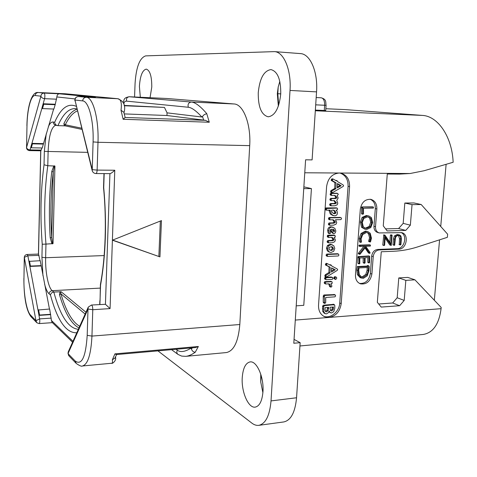 <?xml version="1.0" encoding="UTF-8"?>
<svg xmlns="http://www.w3.org/2000/svg" width="477" height="477" viewBox="0 0 477 477"><rect width="100%" height="100%" fill="white"/><g stroke="black" fill="none" stroke-linecap="round" stroke-linejoin="round"><path stroke-width="0.72" d="M274.418 51.617L300.403 53.597C310.163 53.823 318.07 71.842 316.549 91.882L290.016 90.439C291.465 70.083 283.821 51.808 274.418 51.617L145.676 55.881C139.713 57.83 136.178 67.013 135.069 83.427L134.568 96.986M290.016 90.439L271.025 400.913C269.714 415.61 265.641 423.755 258.802 425.341C256.489 425.627 254.169 424.882 251.844 423.105L157.953 350.875M262.964 391.689C262.153 400.978 259.577 406.124 255.243 407.119C248.326 408.413 241.201 391.677 242.25 377.51C243.002 368.125 245.619 362.925 250.097 361.912C256.721 360.636 264.067 377.146 262.964 391.689M140.321 97.254L139.403 86.373C140.155 75.777 142.45 70.03 146.284 69.123C149.975 70.369 151.805 76.338 151.775 87.029L150.052 97.707M280.75 93.88C279.176 108.142 274.996 115.786 268.217 116.805C261.414 115.017 258.093 106.973 258.254 92.687C259.697 78.413 263.924 70.715 270.942 69.588C277.62 71.377 280.893 79.468 280.75 93.88M75.223 361.035C81.752 365.65 85.747 357.088 87.202 335.355L88.006 309.036L68.014 353.624L75.223 361.035L76.26 363.468C79.659 365.799 81.716 366.64 82.443 365.978C87.816 364.511 90.988 354.542 91.954 336.082L239.812 324.521C238.333 341.615 233.855 350.965 226.384 352.563L185.69 356.355C188.481 356.11 191.665 354.745 195.236 352.259C193.376 352.062 192.118 351.006 191.45 349.098L190.907 348.222C184.939 351.853 180.401 352.503 177.307 350.178L176.061 349.265M239.812 324.521L249.704 145.64C251.111 124.145 243.252 104.105 234.034 103.968L166.777 98.489L129.189 96.742L166.777 98.489M294.053 339.385L300.158 342.677L296.557 397.764C295.185 412.259 290.946 420.315 283.839 421.93L258.802 425.341M316.549 91.882L312.101 159.896L305.602 159.801L293.802 343.255L300.158 342.677M278.347 106.138L277.316 93.683L278.21 86.957L279.814 81.376M262.893 392.672L260.728 381.97L261.122 375.345M260.728 381.97L260.74 374.117M303.861 186.847L311.427 188.6L303.777 305.322L296.205 305.852M311.427 188.6L303.748 188.618M278.21 86.957L277.811 93.707L278.687 105.155M345.062 109.591L325.845 108.726L345.062 109.591L422.36 115.41C437.808 116.03 452.071 136.607 453.15 162.258L424.077 170.742L410.089 173.521L399.416 174.105L387.282 174.022L383.264 225.854L387.169 230.934L405.748 230.409L410.357 225.18L412.039 204.633L404.824 203.041L403.184 223.361L410.357 225.18M315.357 110.098L325.725 110.527L326.077 105.31L324.634 105.256L324.282 110.485M446.114 164.35L440.73 226.456M414.924 279.826L407.805 277.411L398.784 277.924L397.186 297.755L404.198 300.415L405.838 280.363L414.924 279.826L441.189 307.462L441.082 308.685C439.037 324.127 433.104 332.719 423.278 334.455L299.944 345.968M439.567 239.836L434.332 300.248M412.039 204.633L421.197 204.52L447.629 234.207L447.36 237.319L417.78 246.865C409.749 249.453 401.586 250.926 393.286 251.278L381.254 251.773L377.337 302.329L381.218 307.081L399.637 305.715L404.198 300.415M421.197 204.52L413.923 202.94L404.824 203.041M385.589 228.877L398.623 228.531L403.184 223.361M341.21 303.61C339.988 311.511 335.927 316.12 329.041 317.438L324.706 316.758C320.449 314.683 318.392 310.837 318.535 305.208L326.596 186.626C327.878 178.332 332.052 173.795 339.117 173.02L340.715 173.163C346.684 174.82 349.641 179.298 349.587 186.602L341.21 303.61L339.743 302.984L348.073 186.28C348.18 179.471 345.521 175.071 340.095 173.079M359.509 283.427C365.394 283.803 369.013 280.5 370.373 273.5L371.69 256.119C372.322 252.19 374.29 249.966 377.593 249.441L379.143 249.924C375.828 250.443 373.861 252.673 373.229 256.614L371.899 274.042C370.379 281.418 366.557 284.68 360.433 283.827C357.011 282.384 355.359 279.421 355.472 274.931L360.308 209.242C361.572 202.367 365.072 199.064 370.808 199.338C374.928 200.596 376.943 203.822 376.86 209.004L375.512 226.7C375.447 229.974 376.681 232.055 379.221 232.931L401.706 232.645C409.314 234.1 406.708 249.262 398.885 249.143L397.305 248.672C404.579 248.803 407.734 235.048 400.996 232.52M379.143 249.924L398.885 249.143M398.623 228.531L405.748 230.409M378.708 304.004L392.666 302.99L397.186 297.755M405.838 280.363L398.784 277.924M392.666 302.99L399.637 305.715M323.686 316.251C330.507 319.024 339.374 311.636 339.743 302.984M336.041 180.461L335.623 180.419M332.225 178.851L331.557 179.131L331.229 180.413L334.914 182.602L334.735 188.469L331.026 190.556L330.549 191.402L331.02 192.553L332.075 192.786M336.708 193.221L330.811 193.209L330.15 194.067L330.281 194.831L331.658 195.409M334.305 195.439L335.128 196.095L335.73 197.591L334.455 198.331L330.567 198.36L329.911 199.32L330.048 200.024L331.402 200.573M333.787 200.602L335.373 202.701L334.079 203.494L330.328 203.536L329.655 204.418L329.792 205.176L331.145 205.766M336.16 207.853L325.958 207.936L325.219 208.938L325.362 209.636L326.673 210.16M328.939 210.196L330.269 213.94L332.57 215.371L334.669 215.789C336.368 215.753 337.287 214.817 337.418 212.98L337.132 211.43L336.076 210.089L337.006 210.071L337.686 209.105L337.167 208.097L326.572 208.538L326.322 209.23L326.793 210.214L330.12 210.178L331.378 214.239L333.679 215.676M339.97 217.411L329.172 217.554L328.468 218.538L328.617 219.229L329.935 219.784M332.69 219.796L334.24 221.966L332.868 222.86L329.052 222.95L328.367 223.957L328.933 224.929M330.585 229.515L331.05 231.494L332.499 233.164L334.043 233.551L335.224 232.943L335.856 231.017L334.8 228.262L332.075 227.112C330.048 227.165 328.951 228.4 328.784 230.802L329.255 233.325L329.738 233.676L330.322 233.39L330.573 232.824L330.012 230.808L330.442 229.67L331.688 229.133L332.153 231.828L333.602 233.503M333.095 227.231L330.972 226.79C328.951 226.843 327.854 228.072 327.681 230.469L328.152 232.991L328.635 233.336M333.978 235.072L327.836 235.179L327.258 236.157L327.407 236.842L328.701 237.427M331.622 237.415L332.964 239.508L331.628 240.414L327.782 240.539L327.115 241.445L327.252 242.167L328.552 242.793M332.266 244.761L330.126 244.272L327.514 245.434L326.471 248.129L327.407 250.896L328.933 251.939L331.121 252.446L333.697 251.29L334.794 248.511L333.799 245.738L331.229 244.629L328.611 245.798L327.562 248.493L328.498 251.266L330.03 252.315M337.46 253.734L326.739 254.086L326.053 255.052L326.697 256.042M330.352 264.818L329.518 264.789M326.679 263.447L325.755 263.638L325.433 264.902L329.082 266.846L328.909 272.546L325.242 274.752L324.915 276.356L326.173 277.03M336.166 277.089L334.812 276.636L333.793 277.888L333.995 278.735L335.736 279.474L336.768 278.21L336.541 277.381L335.909 277.054L335.23 277.453L334.89 278.312L335.444 279.439M332.594 277.465L331.193 277.006L325.219 277.334L324.551 278.312L324.7 279.009L326.262 279.701L332.296 279.367L332.946 278.264L332.284 277.429L326.304 277.757L325.636 278.741L326.059 279.671M330.913 281.418L324.831 281.627L324.187 282.497L324.771 283.565M328.689 283.839L329.679 286.665L331.08 287.148L331.932 286.218L330.925 283.708L332.093 283.517L332.165 282.086L331.706 281.728L325.916 282.062L325.266 282.933L325.719 283.982L329.106 283.815L330.132 284.793L330.764 287.106M334.329 294.601L323.931 294.983L323.269 295.901L323.245 302.162L323.573 302.919L324.909 303.426L325.737 302.537L325.713 297.463L334.92 296.855L335.653 295.895L335.027 294.893L325.01 295.442L324.342 296.36L324.652 303.39M328.897 311.869L330.621 312.823M333.501 304.35L323.346 305.208L322.613 306.085L322.72 311.409L324.193 313.198L325.123 313.622M332.189 192.815L343.184 186.429L343.583 185.631L343.124 184.939L337.519 181.564L337.042 180.652L336.333 180.849L333.202 179.054L332.672 179.358L332.344 180.646L336.035 182.84L335.85 188.719L332.135 190.812L331.664 191.659L332.189 192.815M331.026 190.556L332.135 190.812M334.735 188.469L335.85 188.719M334.914 182.602L336.035 182.84M331.229 180.413L332.344 180.646M337.293 187.89L337.43 183.55L341.144 185.726L337.293 187.89M337.418 183.961L340.023 185.481L337.322 187.002M340.023 185.481L341.144 185.726M331.324 205.808L334.902 205.766L337.161 204.854L337.805 203.142L336.75 200.423L338.163 198.027L337.185 195.421L338.294 194.55L337.74 193.447L331.92 193.465L331.259 194.324L331.748 195.445L334.824 195.433L336.249 196.357L336.845 197.854L335.569 198.599L331.682 198.629L331.02 199.595L331.503 200.614L334.419 200.596L336.494 202.975L335.194 203.774L331.437 203.816L330.764 204.699L331.324 205.808M334.776 213.762L332.487 212.879L331.414 210.774L331.903 210.148L333.805 210.118L335.248 211.222L336.029 212.945L334.776 213.762L333.381 213.457M333.22 210.13L334.133 210.929L334.92 212.647L333.667 213.463M330.03 225.251L333.65 225.162L336.052 224.172L336.726 222.419L335.522 219.742L340.87 219.629L341.55 218.681L341.365 218.019L340.882 217.655L330.275 217.864L329.571 218.848L330.054 219.837L333.167 219.79L334.717 220.893L335.349 222.276L333.978 223.182L330.156 223.266L329.464 224.279L330.03 225.251M334.109 231.673L333.22 230.993L332.707 229.204L333.155 229.288L334.085 229.777L334.615 231.029L334.395 231.536L333.751 231.566M332.707 229.246L333.506 230.701L333.334 231.154M333.393 231.238L334.395 231.536M328.772 242.865L332.433 242.739L334.717 241.732L335.391 239.985L334.252 237.331L335.301 237.069L334.973 235.358L328.558 235.835L328.355 236.503L328.808 237.486L332.016 237.397L333.471 238.387L334.067 239.853L332.731 240.766L328.88 240.891L328.212 241.797L328.772 242.865M331.259 250.449L329.595 249.894L328.957 248.481L329.583 247.164L331.926 246.734L332.719 247.146L333.393 248.565L333.041 249.668L331.503 250.431L329.828 250.067M331.42 246.639L332.29 248.201L332.153 248.893L331.354 249.799L330.162 250.079M327.788 256.423L338.271 255.982L338.956 255.082L338.348 254.032L327.836 254.462L327.144 255.428L327.788 256.423M326.375 277.113L337.257 270.376L337.656 269.583L337.197 268.939L331.646 265.939L331.259 265.099L330.472 265.301L327.532 263.745L326.84 264.037L326.524 265.301L330.173 267.245L330.001 272.957L326.328 275.169L325.857 276.016L326.375 277.113M325.242 274.752L326.328 275.169M328.909 272.546L330.001 272.957M329.082 266.846L330.173 267.245M325.433 264.902L326.524 265.301M331.426 272.087L331.557 267.865L335.242 269.791L331.426 272.087M331.551 268.032L334.144 269.386L331.461 270.996M334.144 269.386L335.242 269.791M326.489 313.86L328.242 312.811L329.219 311.028L330.024 312.393L331.473 313.001L333.721 311.678L334.794 308.237L334.794 305.471L334.407 304.684L324.426 305.685L323.692 306.568L323.794 311.904L325.272 313.693L326.489 313.86M322.649 306.514L323.728 306.997M332.469 304.564L333.56 305.036M331.634 311.004L330.275 310.133L330.06 307.242L333.542 306.985L333.101 309.758L331.634 311.004L330.507 310.521M326.596 311.845L325.928 311.749L325.07 310.73L325.111 307.593L328.701 307.337L328.128 310.61L326.596 311.845L325.409 311.362M332.445 307.069L332.016 309.275L330.549 310.515M327.592 307.415L327.043 310.128L325.523 311.356M379.221 232.931L377.671 232.496C375.131 231.619 373.896 229.544 373.962 226.277L375.304 208.628C375.429 203.941 373.706 200.811 370.134 199.237M377.593 249.441L397.305 248.672M372.376 206.833L362.341 206.935M361.512 213.559L362.842 214.239L363.504 213.863L363.474 208.24L373.354 208.103L373.473 207.09L361.685 206.976L361.512 213.559L362.776 214.215M368.87 215.968L367.439 215.825L363.307 217.673L361.53 222.306L362.663 227.589L365.114 229.27L366.724 229.437L370.796 227.571L372.656 222.55L371.398 217.578L368.87 215.968L366.282 215.526L362.156 217.369L360.385 221.996L361.518 227.267L364.911 229.21M367.075 232.532L368.506 233.724L369.55 237.832L368.62 241.231L370.218 242.048L370.587 241.672L371.458 238.148L370.23 233.253L367.803 231.56L366.485 231.423L362.198 233.796L360.314 238.81L360.63 242.095L360.988 242.423L361.494 241.875L361.095 238.786L362.717 234.571L366.408 232.502L367.588 232.633L369.657 234.052L370.707 238.172L369.77 241.577L370.218 242.048M367.803 231.56L365.34 231.095L361.059 233.468L359.169 238.47L359.491 241.744L360.797 242.364M365.03 247.986L368.298 252.732L369.681 253.376M369.425 244.82L359.103 245.13L359.002 246.132L360.04 246.43M363.826 246.365L358.501 253.072L358.364 253.83L360.046 254.259L365.501 247.36L369.442 253.102L369.997 253.18L369.985 252.393L365.674 246.299L370.271 246.126L370.492 245.124L360.236 245.482L360.141 246.484L365.281 246.311L359.634 253.442L359.718 254.39M363.188 257.824L363.17 262.517L364.392 263.268M367.904 257.616L367.791 262.195L369.013 262.905M368.632 255.958L358.519 256.59M359.425 256.9L358.191 256.513L357.881 256.924L357.851 263.113L359.074 263.823M368.739 265.916L367.54 265.522L367.093 266.083L357.327 266.56L356.844 270.048L357.434 274.716L360.213 277.709L363.271 278.353L367.242 275.855L368.977 270.519L369.264 266.643L368.685 265.916L368.232 266.476L358.454 266.953L357.971 270.447L358.561 275.128L361.345 278.127M399.452 234.905L398.42 234.803L395.564 236.288L394.64 239.18L394.169 245.083L394.676 245.238L395.29 239.311C395.481 236.884 396.482 235.62 398.301 235.531L399.148 235.614C400.346 235.954 400.859 237.075 400.698 238.965L400.37 244.969L400.889 244.689L401.372 238.721L400.907 235.966L399.452 234.905L397.228 234.475L394.378 235.96L393.459 238.846L392.988 244.737L394.217 245.256M398.545 235.531L399.505 238.631L399.327 244.641M383.812 234.869L382.769 244.963L383.979 245.476M385.166 238.095L389.834 244.975L391.247 245.47L392.112 235.131L391.587 235.477L390.919 243.902L385.112 235.34L384.706 235.423L384.074 245.53L384.611 245.232L385.261 236.848L391.247 245.47M391.009 234.839L390.407 235.149L389.84 242.316M361.542 207.251L362.693 207.531L362.657 213.851M361.685 206.976L362.83 207.256L362.693 207.531M366.795 228.352L365.376 228.209L363.289 226.819L362.311 222.365L363.838 218.448L367.409 216.904L368.655 217.023L370.79 218.365L371.881 222.562L370.289 226.802L366.795 228.352L364.738 227.982M368.137 216.934L369.633 218.061L370.724 222.258L369.132 226.486L365.644 228.03M368.757 241.559L369.908 241.899M368.62 241.231L369.77 241.577M358.364 253.83L359.503 254.199M358.257 253.537L359.39 253.907M368.298 252.732L369.442 253.102M359.259 263.888L359.801 263.531L359.771 257.974L364.327 257.777L364.488 263.298L365.066 262.887L365.12 257.741L369.061 257.568L368.936 262.577L369.556 262.815L369.711 256.292L359.324 256.888L359.008 257.807L359.259 263.888M357.851 263.113L358.984 263.507M368.023 256.185L369.168 256.554M367.791 262.195L368.936 262.577M363.17 262.517L364.309 262.905M357.327 266.56L358.454 266.953M367.093 266.083L368.232 266.476M367.081 265.826L368.22 266.22M363.307 277.292L361.667 277.095L359.3 274.645L358.728 270.197L359.068 267.931L368.357 267.472L368.25 270.656L366.956 274.806L363.307 277.292L361.029 276.809M367.212 267.525L367.105 270.256L365.811 274.394L362.174 276.875M389.834 244.975L391.015 245.321M100.426 284.387L100.569 285.055C105.816 255.344 106.872 222.842 103.724 187.562L103.533 187.676C106.788 220.308 105.512 257.437 100.426 284.387M65.337 125.874L57.944 125.642C62.851 114.367 68.497 108.684 74.883 108.595L76.91 109.018M64.323 125.833L63.882 123.656C67.776 115.619 72.134 110.801 76.958 109.209M81.961 129.38L65.295 125.868L64.985 125.725L65.283 124.795L63.882 123.656M76.248 106.347C68.08 102.74 60.877 108.064 54.652 122.315C54.909 124.086 55.845 125.177 57.467 125.588L57.944 125.642M26.986 125.749L26.551 147.542L40.903 96.175L35.22 95.531C31.017 94.804 27.225 109.305 26.986 125.749L26.551 147.542C27.016 148.937 28.173 149.724 30.021 149.897L31.899 143.464L32.454 143.845L31.327 147.798L42.22 148.001L53.639 109.03M55.803 125.224C51.391 126.822 48.827 135.641 48.117 151.686L47.789 165.728L54.933 166.044L53.03 243.634L45.959 244.087L45.643 257.723L104.153 255.571M54.933 166.044L54.277 166.771L53.275 171.976L51.802 171.446L53.674 166.288L54.265 165.787M51.808 243.359L50.21 237.773L51.689 237.54L52.422 242.894L51.808 243.359L52.363 243.896M53.03 243.634L52.422 242.894M47.789 165.728L44.033 164.78C40.694 190.132 40.092 216.618 42.226 244.254L45.959 244.087C43.789 216.808 44.397 190.687 47.789 165.728M49.459 309.042L40.229 260.698L28.942 261.39L29.842 266.416L41.076 265.957M42.226 244.254L41.934 257.264L45.643 257.723C45.232 272.003 48.243 287.553 52.202 290.678L53.818 292.055L61.157 291.751L85.973 312.244M78.955 327.932C71.264 323.841 64.771 312.775 59.482 294.744L60.042 291.721M59.482 294.744L60.901 293.826L60.68 292.049L61.157 291.751M78.341 329.303C68.461 328.361 60.287 315.941 53.818 292.055C51.999 292.294 50.884 293.277 50.461 295.007C57.419 320.657 66.196 333.244 76.791 332.767M91.459 305.036L88.275 307.105L88.006 309.036L92.776 309.716C92.735 306.944 92.299 305.387 91.459 305.036L105.435 304.296L109.925 173.634C110.819 173.586 112.435 172.453 114.778 170.235L112.399 240.187L159.944 256.882L161.459 220.601L112.399 240.187L110.074 308.601L105.435 304.296M38.965 323.478L36.896 322.816L35.966 320.681L24.363 257.532L23.951 278.419C23.564 294.005 26.605 311.302 30.588 315.154L35.966 320.681L39.627 318.898L38.005 310.008L38.977 315.392L50.544 314.629L51.409 320.461L72.975 341.299M50.544 314.629L49.638 309.03L38.005 310.008M41.988 147.995L40.807 150.798L38.518 254.128L40.056 260.704M30.755 147.327L31.876 143.374L43.3 143.613M75.002 98.924L56.882 96.944L55.177 104.713L43.759 104.248L43.151 103.759L55.07 104.248M43.759 104.248L42.519 108.601L53.883 109.042L55.177 104.713M42.519 108.601L41.934 108.207L43.174 103.855M31.899 143.464L41.934 108.207M41.91 108.112L44.599 98.667L56.578 99.192M35.22 95.531C35.447 93.623 36.508 92.621 38.393 92.52L44.146 93.087C42.22 93.194 41.135 94.225 40.903 96.175C41.41 97.612 42.644 98.441 44.599 98.667C45.082 95.877 44.927 94.017 44.146 93.087L59.237 93.79C57.765 94.064 56.984 95.114 56.882 96.944M31.327 147.798L30.772 147.417M43.395 144.072L32.454 143.845M41.189 265.629L30.427 266.071L29.502 261.104M30.427 266.071L29.866 266.351L28.942 261.39M37.981 310.074L29.866 266.351M27.237 254.468C25.478 254.682 24.5 255.654 24.285 257.371L27.857 255.761L27.237 254.468L38.428 254.074L40.712 150.804M50.669 314.313L39.585 315.041L38.589 309.728M39.585 315.041L39.001 315.327M72.558 342.23L52.106 322.369L51.409 320.461M75.885 363.08L69.034 356.003L68.014 353.624L68.294 351.758L88.078 307.546M159.944 256.882L112.638 240.092M160.326 221.054L158.859 256.328M92.15 170.456L74.955 100.027L92.246 169.681L93.087 141.907C93.874 120.693 88.65 100.975 82.658 100.897L74.955 100.027C75.229 97.809 76.445 96.64 78.598 96.515L95.275 97.272M26.903 125.707C27.284 105.977 31.852 91.25 38.279 92.508L64.938 93.754M123.829 103.903C124.205 101.911 125.177 100.993 126.727 101.154L188.308 107.253C191.629 107.534 196.154 110.789 201.884 117.014L204.216 114.641L206.75 113.627L209.284 122.243L123.144 119.274L121.003 110.265C122.029 102.811 120.86 98.96 117.515 98.697L65.468 93.79M126.727 101.154C126.029 98.626 126.9 97.159 129.339 96.748L191.355 102.036C195.26 102.334 200.388 106.198 206.75 113.627M124.258 105.745L164.458 107.42L167.069 112.852L201.884 117.014M164.458 107.42L124.205 105.423M167.069 112.852L166.956 115.506L205.384 120.317L209.284 122.243M123.877 112.494L125.153 117.443L123.144 119.274M166.956 115.506L124.288 113.914M123.77 112.161L121.003 110.265M114.778 170.235L97.135 170.098C97.01 172.227 96.616 173.378 95.955 173.55C94.088 173.431 92.842 172.489 92.216 170.736L92.246 169.681L97.135 170.098L98 142.283L249.704 145.64M82.443 365.978L111.666 363.253C112.506 363.2 112.733 362.061 112.351 359.837L114.915 353.874L198.36 346.493L195.236 352.259M115.04 357.917L112.351 359.837M198.36 346.493L195.594 347.53L116.352 354.578L114.915 353.874M190.561 347.977L190.907 348.222M296.557 397.764L271.025 400.913M280.75 93.862L277.811 93.707M422.36 115.41L315.315 110.765M441.082 308.685L295.293 320.073M304.767 172.775L410.089 173.521M349.587 186.602L348.073 186.28M330.692 192.195L331.801 192.452M330.549 191.402L331.664 191.659M331.539 180.694L332.654 180.926M331.211 179.889L332.326 180.115M331.557 179.131L332.672 179.358M332.081 178.821L333.202 179.054M335.796 180.407L336.917 180.64M329.792 205.176L330.895 205.456M329.655 204.418L330.764 204.699M330.328 203.536L331.437 203.816M334.079 203.494L335.194 203.774M335.373 202.701L336.494 202.975M330.048 200.024L331.157 200.298M329.911 199.32L331.02 199.595M330.567 198.36L331.682 198.629M334.455 198.331L335.569 198.599M335.73 197.591L336.845 197.854M335.128 196.095L336.249 196.357M330.281 194.831L331.39 195.093M330.15 194.067L331.259 194.324M330.811 193.209L331.92 193.465M336.541 193.179L337.656 193.441M330.269 213.94L331.378 214.239M328.909 210.446L330.012 210.739M325.362 209.636L326.459 209.922M325.219 208.938L326.322 209.23M325.475 208.252L326.572 208.538M325.958 207.936L327.061 208.222M335.951 207.799L337.066 208.085M334.133 210.929L335.248 211.222M334.92 212.647L336.029 212.945M328.492 224.643L329.589 224.965M328.367 223.957L329.464 224.279M329.052 222.95L330.156 223.266M332.868 222.86L333.978 223.182M334.24 221.966L335.349 222.276M333.608 220.583L334.717 220.893M328.617 219.229L329.72 219.539M328.468 218.538L329.571 218.848M328.701 217.87L329.804 218.174M329.172 217.554L330.275 217.864M339.761 217.351L340.882 217.655M328.152 232.991L329.255 233.325M327.681 230.469L328.784 230.802M330.972 226.79L332.075 227.112M331.05 231.494L332.153 231.828M332.982 229.449L334.085 229.777M333.506 230.701L334.615 231.029M327.252 242.167L328.349 242.519M327.115 241.445L328.212 241.797M327.782 240.539L328.88 240.891M331.628 240.414L332.731 240.766M332.964 239.508L334.067 239.853M332.368 238.035L333.471 238.387M327.407 236.842L328.504 237.188M327.258 236.157L328.355 236.503M327.461 235.489L328.558 235.835M327.836 235.179L328.933 235.525M333.763 235.006L334.872 235.346M327.407 250.896L328.498 251.266M326.471 248.129L327.562 248.493M327.514 245.434L328.611 245.798M330.126 244.272L331.229 244.629M331.616 246.782L332.719 247.146M332.29 248.201L333.393 248.565M326.196 255.708L327.288 256.089M326.053 255.052L327.144 255.428M326.739 254.086L327.836 254.462M337.239 253.657L338.348 254.032M324.915 276.356L326 276.779M324.771 275.593L325.857 276.016M325.737 265.158L326.828 265.558M325.409 264.389L326.501 264.789M325.755 263.638L326.84 264.037M326.274 263.316L327.365 263.715M329.953 264.669L331.05 265.069M333.995 278.735L335.092 279.158M333.793 277.888L334.89 278.312M334.133 277.03L335.23 277.453M334.812 276.636L335.909 277.054M324.7 279.009L325.785 279.439M324.551 278.312L325.636 278.741M324.801 277.662L325.886 278.085M325.219 277.334L326.304 277.757M331.193 277.006L332.284 277.429M329.357 285.938L330.448 286.379M329.041 284.358L330.132 284.793M324.336 283.213L325.421 283.648M324.187 282.497L325.266 282.933M324.831 281.627L325.916 282.062M330.615 281.299L331.706 281.728M323.245 302.162L324.324 302.639M323.263 296.444L324.342 296.909M323.269 295.901L324.342 296.36M323.931 294.983L325.01 295.442M324.151 295.013L325.231 295.472M324.36 295.054L325.439 295.513M333.936 294.434L335.027 294.893M322.72 311.409L323.794 311.904M322.386 308.708L323.46 309.197M322.613 306.085L323.692 306.568M323.346 305.208L324.426 305.685M333.113 304.177L334.204 304.654M328.939 311.904L330.024 312.393M332.409 307.778L333.495 308.261M332.016 309.275L333.101 309.758M327.586 307.689L328.665 308.172M327.574 308.184L328.653 308.667M327.043 310.128L328.128 310.61M371.69 256.119L373.229 256.614M371.899 274.042L370.373 273.5M373.962 226.277L375.512 226.7M375.304 208.628L376.86 209.004M361.536 207.763L362.687 208.05M372.239 206.803L373.402 207.078M361.518 227.267L362.663 227.589M360.385 221.996L361.53 222.306M362.156 217.369L363.307 217.673M366.282 215.526L367.439 215.825M369.633 218.061L370.79 218.365M370.724 222.258L371.881 222.562M369.132 226.486L370.289 226.802M359.491 241.744L360.63 242.095M359.169 238.47L360.314 238.81M361.059 233.468L362.198 233.796M365.34 231.095L366.485 231.423M368.816 240.617L369.967 240.963M369.287 239.412L370.444 239.752M369.55 237.832L370.707 238.172M368.506 233.724L369.657 234.052M358.501 253.072L359.634 253.442M358.805 245.667L359.944 246.019M359.103 245.13L360.236 245.482M369.246 244.761L370.396 245.112M357.875 257.425L359.008 257.807M357.881 256.924L359.014 257.3M358.191 256.513L359.324 256.888M368.488 255.91L369.633 256.28M357.434 274.716L358.561 275.128M356.844 270.048L357.971 270.447M367.54 265.522L368.685 265.916M367.105 270.256L368.25 270.656M365.811 274.394L366.956 274.806M393.459 238.846L394.64 239.18M392.988 244.737L394.169 245.083M394.378 235.96L395.564 236.288M397.228 234.475L398.42 234.803M399.04 244.415L400.233 244.755M399.505 238.631L400.698 238.965M383.538 235.089L384.706 235.423M382.769 244.963L383.937 245.315M383.717 234.845L384.891 235.173M390.407 235.149L391.587 235.477M390.842 234.797L392.022 235.125M103.724 187.562L104.177 173.604M64.985 125.725L64.168 125.725M81.668 128.188L65.283 124.795C68.903 117.384 72.933 112.751 77.375 110.891M54.652 122.315L53.239 122.029C51.456 121.736 49.817 123.328 48.32 126.816M57.467 125.588L55.785 125.224C54.175 124.789 53.329 123.722 53.239 122.029M46.203 133.9L44.337 151.382L44.033 164.78M87.661 152.354L44.337 151.382M51.802 171.446C49.256 192.732 48.726 214.841 50.21 237.773M54.277 166.771L53.674 166.288M53.275 171.976L51.689 237.54C50.216 214.865 50.747 193.012 53.275 171.976M41.934 257.264L42.948 275.581M44.653 284.352C45.923 289.116 47.414 292.276 49.113 293.832L50.461 295.007M100.289 288.102L52.202 290.678C50.371 290.958 49.34 292.007 49.113 293.832M60.68 292.049L59.887 291.864M79.695 326.274C72.283 321.993 66.017 311.177 60.901 293.826L85.162 314.063M99.884 304.517L100.569 285.055M100.397 284.644L100.057 300.963M41.356 150.094L30.021 149.897L29.55 150.613L40.867 150.804M28.918 261.456L27.857 255.761L39.019 255.368M51.224 318.117L39.627 318.898C39.949 321.444 39.8 323.007 39.18 323.579L52.398 322.655M110.074 308.601L92.776 309.716L91.954 336.082L87.202 335.355M93.087 141.907L98 142.283C98.888 118.922 93.045 97.278 86.391 97.29L78.562 96.515M95.418 97.278L59.237 93.79M82.658 100.897C82.944 98.62 84.19 97.421 86.391 97.29L117.652 98.709L65.313 93.772L38.279 92.508M234.034 103.968L191.355 102.036C188.552 102.525 187.539 104.266 188.308 107.253M202.516 116.561L203.685 120.156M205.384 120.317L125.087 117.461M192.279 347.828L191.45 349.098M185.696 356.355L181.642 356.086L178.064 354.453C176.723 353.385 176.472 351.96 177.307 350.178M23.951 278.419L24.285 257.419M30.588 315.154L31.5 317.241L36.562 322.47M316.179 97.541L321.289 97.803C323.573 98.369 324.688 100.856 324.634 105.256L315.702 104.839M324.706 316.758L324.074 316.466M332.135 192.809L331.02 192.553M333.256 179.06L332.141 178.827M337.042 180.652L335.915 180.419M331.241 205.802L330.132 205.521M331.503 200.614L330.394 200.34M331.748 195.445L330.639 195.182M337.74 193.447L336.619 193.191M326.793 210.214L325.69 209.922M337.167 208.097L336.052 207.811M329.899 225.233L328.796 224.911M330.054 219.837L328.951 219.527M340.977 217.667L339.862 217.363M329.589 233.658L328.486 233.325M328.665 242.853L327.568 242.495M328.808 237.486L327.711 237.141M334.973 235.358L333.864 235.018M327.621 256.405L326.53 256.024M338.449 254.05L337.346 253.669M326.28 277.095L325.195 276.672M327.532 263.745L326.441 263.346M331.259 265.099L330.167 264.699M325.719 283.982L324.64 283.547M331.855 281.752L330.764 281.317M335.23 294.917L334.138 294.464M334.407 304.684L333.316 304.207M360.433 283.827L360.063 283.684M362.842 214.239L361.691 213.946M373.473 207.09L372.31 206.809M360.892 242.411L359.753 242.06M360.141 246.484L359.002 246.132M370.492 245.124L369.341 244.773M369.705 253.388L368.554 253.019M359.157 263.876L358.024 263.483M359.503 256.918L358.37 256.543M369.711 256.292L368.566 255.916M369.103 262.958L367.958 262.571M364.44 263.292L363.301 262.905M368.858 265.927L367.713 265.534M400.37 244.969L399.183 244.629M394.318 245.309L393.137 244.963M384.933 235.179L383.758 234.851M392.112 235.131L390.931 234.803M384.074 245.53L382.906 245.184M103.533 187.646L103.986 173.598M99.878 300.725L99.687 304.529M95.955 173.55L109.925 173.634M95.346 97.278L78.58 96.515C75.95 96.759 74.716 98.196 74.883 100.832M26.473 147.494C26.634 149.349 27.66 150.392 29.55 150.613M123.299 102.609C124.175 99.234 123.817 97.779 129.195 96.742M123.966 112.805C125.952 105.65 123.847 100.945 117.652 98.709M115.494 357.088C116.776 360.862 111.833 364.16 111.666 363.253M114.778 358.364L116.638 354.548M177.79 354.256L171.583 349.665M23.874 278.3C23.856 294.154 25.597 309.949 31.172 316.901M36.896 322.816L39.18 323.579M68.098 352.205L68.64 355.592M321.295 97.803C326.799 99.496 325.487 102.03 326.077 105.31"/></g></svg>
